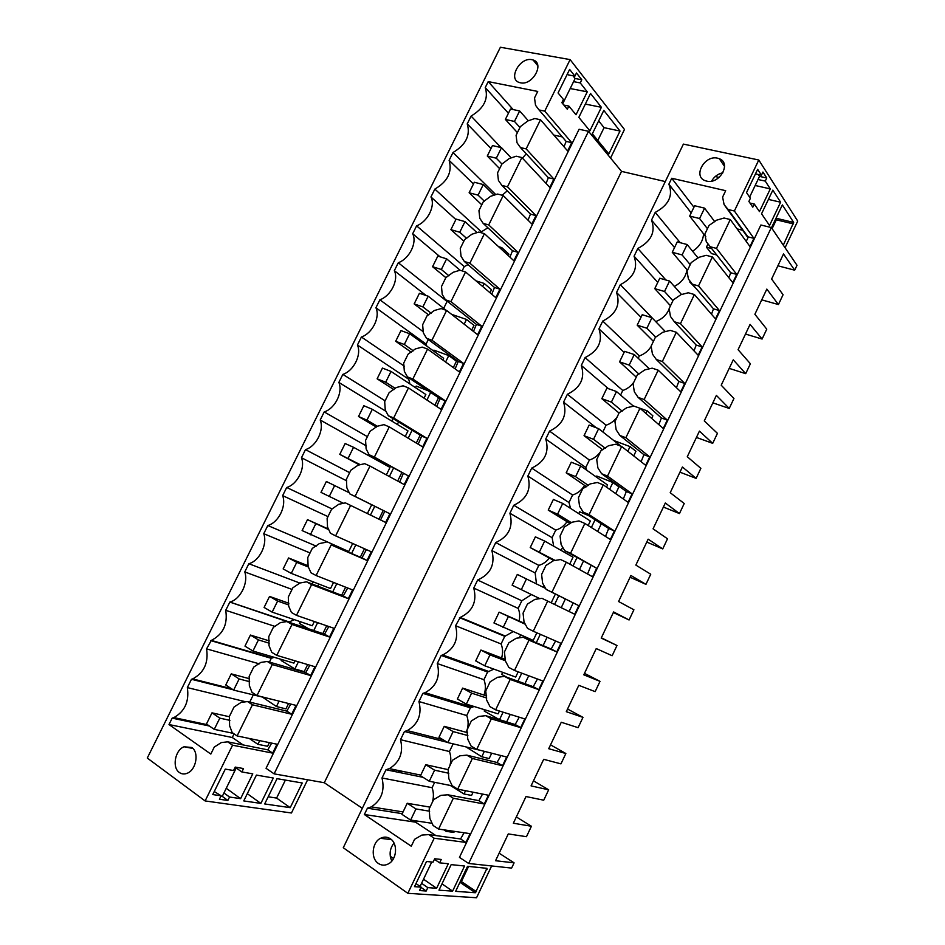 <?xml version="1.0" encoding="UTF-8"?>
<svg xmlns="http://www.w3.org/2000/svg" width="945" height="945" viewBox="0 0 945 945"><rect width="100%" height="100%" fill="white"/><g stroke="black" fill="none" stroke-linecap="round" stroke-linejoin="round"><path stroke-width="1.42" d="M785.071 247.744L797.722 221.083L758.776 160.012L683.4 144.101L343.271 847.736L407.838 893.32L476.552 897.75L491.648 865.951M588.511 131.284L274.121 773.861L266.053 768.297L579.096 129.252L588.511 131.284L621.538 171.388L324.3 782.732L362.337 808.306M621.538 171.388L665.28 181.57M407.838 893.32L434.204 838.227L428.735 834.6L421.883 835.073L414.583 839.314L411.276 846.224L364.357 814.519L367.416 808.188L371.314 806.876C381.426 800.285 384.981 790.658 382.004 777.983L385.985 769.75L389.364 768.639C399.877 762.131 403.586 752.468 400.515 739.675L404.472 731.477L407.295 730.591C418.222 724.165 422.108 714.479 418.942 701.533L422.876 693.37L425.073 692.697C436.484 686.389 440.547 676.667 437.287 663.555L441.209 655.428L442.721 654.979C454.628 648.802 458.916 639.056 455.561 625.732L460.227 617.428C472.677 611.403 477.19 601.622 473.752 588.073L477.638 580.017C490.644 574.17 495.381 564.354 491.861 550.581L495.735 542.56C508.788 536.559 513.513 526.79 509.91 513.241L513.761 505.256C526.861 499.102 531.562 489.38 527.865 476.056L531.704 468.106C544.863 461.81 549.541 452.123 545.749 439.023L549.577 431.109C562.783 424.683 567.437 415.032 563.563 402.157L567.378 394.278C580.62 387.698 585.262 378.094 581.305 365.443L585.097 357.588C598.386 350.878 603.016 341.31 598.965 328.884L602.745 321.064C616.081 314.212 620.688 304.68 616.553 292.477L620.322 284.693C633.705 277.7 638.288 268.203 634.071 256.213L637.816 248.464C651.247 241.329 655.818 231.879 651.518 220.114L655.239 212.389C668.717 205.124 673.265 195.709 668.883 184.157L671.73 178.262L693.925 207.238M747.991 237.679L724.094 204.604L722.606 197.103L725.689 190.689L671.73 178.262M724.094 204.604L728.134 209.518L734.371 211.007L753.909 238.341L749.987 246.562L730.284 219.535L716.487 248.393L736.722 274.393L732.788 282.649L712.376 256.957L698.52 285.933L719.464 310.586L715.519 318.878L694.398 294.533L680.471 323.627L702.147 346.933L698.178 355.261L676.336 332.274L662.351 361.498L684.747 383.434L680.754 391.797L658.204 370.18L644.147 399.522L667.276 420.088L663.272 428.487L639.978 408.24L625.874 437.724L649.723 456.896L645.707 465.33L621.68 446.477L607.517 476.091L632.111 493.857L628.071 502.327L603.3 484.88L589.066 514.623L614.415 530.972L610.364 539.477L584.849 523.447L570.544 553.321L596.649 568.24L592.574 576.793L566.303 562.192L551.951 592.196L578.801 605.674L574.714 614.25L547.687 601.103L533.263 631.236L560.881 643.273L556.77 651.885L551.183 649.026L555.577 640.958M758.776 160.012L734.371 211.007M717.609 158.193C704.403 154.732 692.508 176.798 705.466 180.755L706.6 181.086C719.511 184.712 731.773 163.036 719.263 158.701L717.609 158.193M378.366 863.458C381.579 865.573 384.958 865.703 388.489 863.836C396.971 859.525 398.069 843.448 390.273 838.723C387.166 836.738 383.918 836.597 380.528 838.298C371.952 842.349 370.523 858.497 378.366 863.458M528.976 640.19L523.258 637.261L516.218 638.265L508.812 642.86L504.453 651.932L505.362 660.898L508.812 667.418L514.493 670.454L528.976 640.19L556.77 651.885M514.493 670.454L542.891 681.026L538.768 689.673L533.216 686.696L537.457 679.006M510.194 679.443L504.524 676.384L497.519 677.281L490.124 681.806L485.754 690.925L486.616 700.021L490.018 706.671L495.641 709.849L510.194 679.443L538.768 689.673M495.641 709.849L524.818 718.932L520.671 727.626L515.179 724.52L519.242 717.196M491.317 718.873L485.706 715.672L478.737 716.464L471.366 720.929L466.972 730.083L467.787 739.297L471.13 746.101L476.705 749.409L491.317 718.873L520.671 727.626M476.705 749.409L506.662 757.004L502.504 765.733L497.058 762.497L500.944 755.551M472.37 758.481L466.795 755.138L459.861 755.823L452.525 760.217L448.107 769.407L448.875 778.763L452.159 785.708L457.687 789.158L472.37 758.481L502.504 765.733M457.687 789.158L488.435 795.241L484.253 804.006L478.855 800.651L482.564 794.083M453.328 798.265L447.812 794.78L440.913 795.359L433.59 799.671L429.16 808.908L429.869 818.394L433.105 825.493L438.586 829.072L453.328 798.265L484.253 804.006M438.586 829.072L470.126 833.644L465.932 842.444L460.581 838.959L464.101 832.769M434.204 838.227L465.932 842.444M514.092 862.844L495.558 860.73L508.28 833.927L526.471 836.691L531.409 826.249L513.348 823.237L526.011 796.54L543.741 800.202L546.21 795.005L548.667 789.807L531.066 785.897L543.682 759.319L560.952 763.867L563.409 758.693L565.854 753.508L548.714 748.712L561.271 722.252L578.092 727.674L582.97 717.361L566.291 711.679L578.789 685.326L595.149 691.634L600.016 681.357L583.786 674.813L596.248 648.565L612.147 655.736L616.99 645.506L601.209 638.088L613.612 611.947L629.075 619.979L633.906 609.785L618.573 601.516L630.917 575.481L645.943 584.364L650.739 574.217L635.855 565.098L648.152 539.17L662.728 548.903L667.513 538.792L653.066 528.822L665.315 503.012L679.455 513.572L684.227 503.508L670.206 492.699L682.408 466.995L696.122 478.383L700.859 468.354L687.275 456.73L699.43 431.121L712.707 443.347L717.444 433.353L704.285 420.903L716.381 395.4L729.233 408.441L733.946 398.495L721.212 385.217L733.261 359.821L745.699 373.665L750.389 363.766L738.08 349.685L750.082 324.383L762.095 339.042L766.761 329.167L754.878 314.283L766.832 289.099L778.42 304.55L783.074 294.722L771.604 279.035L783.511 253.945L794.686 270.187L797.013 265.297L771.344 227.556L760.879 225.004L459.459 857.387L468.661 863.482L511.611 868.089L514.092 862.844L499.137 853.193M752.811 207.168L748.889 201.45L750.389 198.285L746.515 192.603L757.654 169.332L761.434 175.191L762.934 172.037L766.749 177.979L765.261 181.097L770.293 188.894L759.461 211.597L754.311 204.037L752.811 207.168M780.617 202.218L772.833 190.146L761.552 213.794L769.525 225.512L780.617 202.218L768.415 199.407M771.474 227.757L782.354 204.9L793.658 222.441L783.31 245.157M426.538 861.486L414.501 886.658L421.127 887.142L419.497 890.544L426.195 891.005L427.813 887.627L436.625 888.265L448.32 863.742L439.649 862.844L441.256 859.466L434.688 858.757L433.07 862.159L426.538 861.486M452.596 891.135L464.562 866.01L451.167 864.628L438.976 890.166L452.596 891.135L441.988 883.858M486.97 868.325L475.382 892.741L455.632 891.348L467.539 866.317L486.97 868.325M274.121 773.861L324.3 782.732M432.397 802.175C433.826 797.155 433.72 792.323 432.089 787.693L382.004 777.983M432.089 787.693L434.665 782.33M385.985 769.75L423.017 777.31M449.82 765.852C451.226 760.867 451.108 756.095 449.442 751.535L400.515 739.675M449.442 751.535L453.104 743.928M447.446 742.357L404.472 731.477M467.173 729.682C468.566 724.732 468.413 720.019 466.724 715.53L418.942 701.533M466.216 732.304L467.007 730.19M466.724 715.53L470.421 707.829L422.876 693.37M483.982 695.071C485.848 689.708 485.836 684.582 483.946 679.679L437.287 663.555M470.421 707.829L474.13 706.517M483.946 679.679L487.62 672.001L441.209 655.428M501.606 657.956C503.035 653.019 502.858 648.353 501.086 643.958L455.561 625.732M487.62 672.001L493.845 669.107M501.086 643.958L504.76 636.328L459.471 617.64M519.088 620.948C520.116 616.459 519.809 612.277 518.167 608.391L473.752 588.073M504.76 636.328L512.875 631.792M518.167 608.391L521.817 600.784L477.638 580.017M536.465 583.833L535.165 572.965L491.861 550.581M521.817 600.784L531.48 594.582M535.165 572.965L538.804 565.382L495.735 542.56M553.699 546.186L552.104 537.67L509.91 513.241M538.804 565.382C542.962 564.212 546.47 561.767 549.34 558.046M552.104 537.67L555.731 530.121L513.761 505.256M570.567 508.422L568.984 502.527L527.865 476.056M555.731 530.121C560.338 528.763 564.094 525.94 567.024 521.664M568.984 502.527L572.587 495.003L531.704 468.106M586.857 470.315L585.782 467.515L545.749 439.023M572.587 495.003C577.631 493.444 581.636 490.231 584.577 485.387M585.782 467.515L589.385 460.026L549.577 431.109M596.319 427.79L563.563 402.157M589.385 460.026C593.838 458.62 597.523 455.892 600.429 451.84M601.256 450.564L601.989 449.241M602.851 431.971L606.111 425.191L567.378 394.278M608.415 388.678L581.305 365.443M606.111 425.191C610.588 423.726 614.274 420.974 617.179 416.922M620.57 395.057L622.767 390.486L585.097 357.588M624.102 352.39L598.965 328.884M622.767 390.486C627.256 388.974 630.953 386.198 633.859 382.146M638.218 358.297L639.352 355.922L602.745 321.064M640.982 317.307L616.553 292.477M639.352 355.922C644.348 354.174 648.317 350.973 651.235 346.331M655.795 321.69L620.322 284.693M657.779 282.378L634.071 256.213M655.877 321.501C662.079 319.186 666.532 314.992 669.261 308.932M670.029 306.735L670.324 305.566M665.918 280.003L637.816 248.464M674.517 247.578L651.518 220.114M674.317 286.394C681.499 282.685 685.739 277.133 687.039 269.75M655.239 212.389L680.211 242.7M691.197 212.92L668.883 184.157M692.579 251.228C699.406 246.81 703.068 241.022 703.564 233.852M742.628 230.261L737.1 228.891M728.134 209.518L748.204 237.242L746.219 241.4M747.849 236.817L753.909 238.341M428.735 834.6L460.581 838.959M435.905 835.581L415.54 822.162L416.154 820.898M364.357 814.519L415.54 822.162M367.416 808.188L402.227 813.657M722.937 172.746C717.94 173.833 714.16 176.62 711.609 181.109M394.006 843.07C389.718 848.645 388.986 854.634 391.821 861.049M730.284 219.535L724.071 218.023L716.641 220.161L709.01 225.465L704.852 234.112L706.293 241.731L710.297 246.775L716.487 248.393M710.297 246.775L730.698 272.751L736.722 274.393M730.698 272.751L728.878 277.736M712.376 256.957L706.198 255.315L698.804 257.347L691.197 262.604L687.027 271.286L688.421 279.023L692.378 284.185L698.52 285.933M692.378 284.185L713.487 308.838L719.464 310.586M713.487 308.838L711.479 314.224M694.398 294.533L688.267 292.761L680.896 294.698L673.312 299.896L669.119 308.613L670.466 316.469L674.376 321.761L680.471 323.627M674.376 321.761L696.205 345.067L702.147 346.933M696.205 345.067L693.996 350.867M676.336 332.274L670.253 330.384L662.918 332.215L655.346 337.341L651.14 346.106L652.44 354.08L656.303 359.502L662.351 361.498M656.303 359.502L678.841 381.449L684.747 383.434M678.841 381.449L676.443 387.663M658.204 370.18L652.156 368.16L644.856 369.897L637.308 374.952L633.079 383.753L634.331 391.844L638.147 397.408L644.147 399.522M638.147 397.408L661.417 417.985L667.276 420.088M661.417 417.985L658.819 424.612M645.919 413.414L647.16 410.827L632.961 405.748M633.977 406.102L626.724 407.732L619.188 412.729L614.947 421.576L616.152 429.786L619.908 435.48L625.874 437.724M619.908 435.48L643.911 454.675L649.723 456.896M643.911 454.675L641.112 461.727M621.68 446.477L615.727 444.209L608.497 445.745L600.985 450.67L596.732 459.553L597.89 467.881L601.599 473.717L607.517 476.091M601.599 473.717L626.334 491.518L632.111 493.857M626.334 491.518L623.334 498.984M603.3 484.88L597.394 482.482L590.212 483.911L582.711 488.778L578.434 497.696L579.545 506.154L583.195 512.119L589.066 514.623M583.195 512.119L608.686 528.515L614.415 530.972M608.686 528.515L605.485 536.417M584.849 523.447L578.99 520.919L571.831 522.254L564.354 527.05L560.066 536.004L561.117 544.592L564.732 550.687L570.544 553.321M564.732 550.687L596.649 568.24M590.956 565.665L587.554 573.993M566.303 562.192L560.491 559.534L553.368 560.751L545.927 565.488L541.603 574.477L542.619 583.195L546.175 589.432L551.951 592.196M546.175 589.432L578.801 605.674M573.166 602.969L569.091 611.521M547.687 601.103L541.922 598.303L534.835 599.425L527.404 604.091L523.069 613.128L524.038 621.964L527.534 628.342L533.263 631.236M523.258 637.261L551.183 649.026M504.524 676.384L533.216 686.696M485.706 715.672L515.179 724.52M466.795 755.138L497.058 762.497M447.812 794.78L478.855 800.651M771.344 227.556L468.661 863.482M761.434 175.191L755.468 173.88M758.292 174.506L759.52 176.396L766.749 177.979M765.261 181.097L758.032 179.503L759.52 176.396M770.293 188.894L755.173 185.492M719.121 177.412L715.235 176.538M754.311 204.037L749.964 203.021M776.164 217.917L776.317 219.831L772.112 228.678M439.649 862.844L434.416 859.324M436.625 888.265L423.514 879.216M393.545 858.521L390.261 856.253M427.813 887.627L421.576 883.291L431.735 862.017M420.076 886.41L421.576 883.291M426.195 891.005L421.009 887.39M421.127 887.142L415.977 883.551M468.602 866.423L461.408 881.543L476.457 891.726M459.837 882.512L461.408 881.543M427.648 694.823L428.203 693.654M544.745 111.132L571.725 142.648L567.65 150.952L540.505 119.755L526.152 148.897L553.888 179.054L549.801 187.393L521.888 157.555L507.477 186.826L535.98 215.614L531.87 224L503.189 195.52L488.719 224.934L517.99 252.339L513.867 260.749L484.419 233.663L469.878 263.194L499.929 289.205L495.782 297.651L465.554 271.971L450.942 301.632L481.785 326.238L477.627 334.719L446.607 310.444L431.936 340.235L463.57 363.423L459.388 371.94L427.577 349.083L412.847 379.016L445.272 400.774L441.079 409.327L408.464 387.911L393.663 417.973L426.892 438.279L422.687 446.879L389.269 426.892L374.397 457.096L408.441 475.949L404.212 484.572L369.991 466.062L355.048 496.397L389.907 513.773L385.654 522.443L350.619 505.41L335.617 535.874L371.29 551.774L367.026 560.48L331.163 544.922L316.091 575.529L352.603 589.928L348.315 598.669L311.614 584.612L296.482 615.36L333.821 628.248L329.521 637.036L291.981 624.491L276.779 655.369L314.968 666.745L310.645 675.557L272.266 664.548L256.981 695.567L296.033 705.395L291.686 714.255L252.445 704.781L237.1 735.942L277.015 744.223L272.656 753.118L232.553 745.203L227.662 741.837L221.272 742.581L214.267 747.082L210.829 754.075L168.99 724.543L172.167 718.141L173.892 717.598C184.889 711.361 189.366 701.355 187.334 687.606L191.469 679.278L192.685 678.912C204.037 672.757 208.668 662.74 206.565 648.872L211.349 640.391C223.091 634.343 227.887 624.314 225.713 610.316L229.883 602.048C240.443 599.378 248.618 582.817 244.767 571.926L248.842 563.716C259.509 560.94 267.707 544.391 263.749 533.701L267.813 525.526C278.527 522.585 286.689 506.107 282.649 495.629L286.689 487.49C297.474 484.383 305.601 467.988 301.467 457.734L305.483 449.631C316.327 446.359 324.418 430.034 320.201 420.005L324.206 411.937C335.109 408.5 343.165 392.246 338.853 382.43L342.846 374.397C353.808 370.806 361.829 354.611 357.434 345.019L361.403 337.022C372.424 333.266 380.41 317.142 375.921 307.763L379.878 299.801C390.97 295.891 398.92 279.838 394.337 270.672L398.282 262.745C409.421 258.67 417.336 242.688 412.681 233.746L416.603 225.843C427.801 221.614 435.692 205.703 430.944 196.962L434.842 189.095C447.646 181.582 452.407 172.002 449.123 160.343L453.009 152.511C465.861 144.857 470.61 135.312 467.232 123.866L471.106 116.07C484.005 108.285 488.73 98.776 485.257 87.554L488.211 81.601L537.729 91.441L534.527 97.914L535.52 105.261L539.028 109.939L544.745 111.132L570.107 59.606L624.468 129.489L610.553 158.051M232.553 745.203L205.112 800.935L291.462 812.983L307.633 779.779M567.307 109.242L561.862 102.662L563.433 99.473L558.058 92.941L569.622 69.422L574.903 76.143L576.462 72.966L581.789 79.758L580.242 82.912L587.258 91.842L576.013 114.77L568.866 106.076L567.307 109.242M601.398 107.305L590.542 93.484L578.836 117.369L589.881 130.823L601.398 107.305L585.345 104.092M221.118 795.796L219.417 799.246L227.851 800.45L229.529 797.025L240.609 798.655L252.764 773.849L241.837 771.959L243.515 768.557L235.222 767.092L233.533 770.529L225.3 769.1L212.767 794.568L221.118 795.796L214.267 791.52M260.867 803.404L273.294 778.007L256.414 775.089L243.751 800.923L260.867 803.404L247.295 793.694M290.209 807.656L264.683 803.947L277.05 778.656L302.235 782.992L290.209 807.656L276.601 798.076L285.39 780.086M620.014 131.036L608.852 153.917L592.35 133.824L603.808 110.388L620.014 131.036L604.068 127.658L597.807 140.474M570.107 59.606L500.401 47.25L147.278 758.055L205.112 800.935M794.686 270.187L777.889 265.793M707.994 243.904L706.423 247.188L711.49 253.591L716.688 254.961M524.912 683.707L528.716 675.746M633.717 455.915L635.926 451.273L630.055 446.607L613.778 440.535M466.735 747.377L481.773 756.756L489.156 758.563L491.719 753.212M669.497 381L663.024 374.799M615.703 493.621L618.928 486.876L612.88 482.529L596.767 476.032L596.295 477.001M651.648 418.375L652.865 415.824L647.16 410.827M690.11 281.232L689.744 282L695.969 288.379M579.462 569.504L583.36 561.33M561.224 607.694L565.346 599.047M543.103 645.624L547.096 637.261M484.761 709.778L484.171 711.006L499.492 719.7L506.697 721.862L510.253 714.396M450.399 785.496L463.983 793.965L471.555 795.43L473.091 792.205M443.831 829.828L446.123 831.328L453.872 832.439L454.391 831.364M597.618 531.48L601.303 523.766M749.609 197.139L758.032 179.503M731.04 273.223L706.293 241.731M480.603 750.401L447.847 742.593L438.964 737.289L444.233 726.339L467.562 732.67M499.432 711.03L498.074 713.865L466.334 704.12L457.38 699.016L462.625 688.114L486.663 695.945M518.179 671.824L515.686 677.057L484.738 665.8L475.701 660.909L480.922 650.054L505.445 659.433M536.855 632.807L533.216 640.391L493.952 622.968L499.149 612.159L524.877 623.511M555.388 594.051L551.195 602.815M554.053 560.633L530.216 547.568L535.378 536.855L544.663 541.048L573.024 557.172L569.717 564.094M570.237 523.636L548.242 510.111L553.368 499.444L562.736 503.425L590.33 521.002L588.156 525.538M586.585 486.769L566.185 472.807L571.288 462.188L580.726 465.968L607.552 484.986L606.525 487.147M778.42 304.55L761.729 299.849M762.095 339.042L745.499 334.046M745.699 373.665L729.209 368.373M729.233 408.441L712.849 402.842M712.707 443.347L696.43 437.44M696.122 478.383L679.939 472.181M679.455 513.572L663.39 507.052M662.728 548.903L646.782 542.076M645.943 584.364L630.091 577.23M629.075 619.979L613.352 612.525M616.99 645.506L601.339 637.816M600.016 681.357L584.482 673.348M582.97 717.361L567.543 709.034M565.854 753.508L550.545 744.861M548.667 789.807L533.476 780.83M531.409 826.249L516.336 816.941M531.917 59.689C519.655 56.842 507.512 79.581 519.679 82.605L520.482 82.806C532.531 85.841 544.981 63.28 533.086 59.984L531.917 59.689M179.361 772.502C181.759 774.191 184.429 774.428 187.346 773.199C196.324 769.773 199.277 752.149 191.74 747.483L184.051 746.786C175.073 749.976 171.813 767.588 179.361 772.502M539.028 109.939L566.138 141.396L571.725 142.648M566.138 141.396L564.011 146.77M540.505 119.755L534.787 118.527L527.771 120.972L520.4 126.571L518.238 130.942L516.088 135.312L517.021 142.778L520.482 147.574L526.152 148.897M520.482 147.574L548.348 177.695L553.888 179.054M548.348 177.695L546.056 183.401M521.888 157.555L516.23 156.208L509.237 158.547L501.889 164.087L497.554 172.864L498.44 180.448L501.854 185.385L507.477 186.826M501.854 185.385L530.476 214.137L535.98 215.614M530.476 214.137L528.019 220.173M503.189 195.52L497.578 194.044L490.632 196.3L483.297 201.769L478.95 210.581L479.788 218.283L483.143 223.351L488.719 224.934M483.143 223.351L512.533 250.732L517.99 252.339M512.533 250.732L509.91 257.111M484.419 233.663L478.855 232.057L471.933 234.206L464.633 239.605L460.262 248.464L461.042 256.296L464.349 261.493L469.878 263.194M464.349 261.493L494.518 287.493L499.929 289.205M494.518 287.493L491.731 294.214M465.554 271.971L460.038 270.235L453.163 272.278L445.875 277.617L441.492 286.512L442.225 294.462L445.473 299.801L450.942 301.632M445.473 299.801L476.422 324.395L481.785 326.238M476.422 324.395L473.469 331.471M446.607 310.444L441.15 308.578L434.31 310.515L427.045 315.795L424.837 320.26L422.639 324.726L423.325 332.805L426.514 338.275L431.936 340.235M426.514 338.275L458.242 361.462L463.57 363.423M458.242 361.462L455.124 368.881M427.577 349.083L422.167 347.098L415.375 348.929L408.122 354.139L403.704 363.116L404.33 371.314L407.472 376.925L412.847 379.016M407.472 376.925L439.992 398.684L445.272 400.774M439.992 398.684L436.708 406.456M408.464 387.911L403.102 385.784L396.345 387.509L389.127 392.647L384.686 401.66L385.265 409.988L388.348 415.741L393.663 417.973M388.348 415.741L421.671 436.07L426.892 438.279M421.671 436.07L418.198 444.197M389.269 426.892L383.965 424.636L377.244 426.266L370.038 431.333L367.806 435.858L365.573 440.394L366.105 448.851L369.129 454.734L374.397 457.096M369.129 454.734L408.441 475.949M403.267 473.61L399.629 482.092M369.991 466.062L364.723 463.676L358.049 465.188L350.867 470.197L346.39 479.28L346.862 487.868L349.827 493.904L355.048 496.397M349.827 493.904L389.907 513.773M384.78 511.316L380.551 519.963M350.619 505.41L345.409 502.882L338.771 504.287L331.612 509.225L327.112 518.356L327.537 527.074L330.443 533.24L335.617 535.874M367.026 560.48L361.959 557.869L366.412 549.588M331.163 544.922L361.959 557.869M326.001 542.253L319.41 543.552L312.275 548.419L307.751 557.597L308.117 566.445L310.976 572.764L316.091 575.529M348.315 598.669L343.295 595.929L347.701 588.003M311.614 584.612L306.511 581.813L343.295 595.929M306.511 581.813L299.955 583.006L292.855 587.802L288.308 597.016L288.615 605.993L291.414 612.454L296.482 615.36M329.521 637.036L324.548 634.166L328.825 626.523M291.981 624.491L286.937 621.55L324.548 634.166M286.937 621.55L280.417 622.625L273.341 627.35L268.77 636.611L269.03 645.718L271.77 652.322L276.779 655.369M310.645 675.557L305.719 672.568L309.854 665.221M272.266 664.548L267.27 661.465L305.719 672.568M267.27 661.465L260.796 662.433L253.732 667.087L249.149 676.384L249.35 685.621L252.031 692.378L256.981 695.567M291.686 714.255L286.819 711.124L290.8 704.084M252.445 704.781L247.507 701.556L286.819 711.124M237.1 735.942L232.21 732.611L229.588 725.713L229.446 716.334L234.053 706.99L241.081 702.418L247.507 701.556M272.656 753.118L267.825 749.857L271.664 743.113M227.662 741.837L267.825 749.857M567.425 73.899L568.217 74.891L574.903 76.143M572.965 75.777L575.127 78.506L562.736 103.714M581.789 79.758L575.127 78.506M580.242 82.912L573.58 81.648M587.258 91.842L570.201 88.535M568.866 106.076L563.846 105.06M241.837 771.959L236.215 768.013L223.941 792.973L222.276 796.375L227.851 800.45M236.557 767.316L236.215 768.013M240.609 798.655L226.245 788.284M229.529 797.025L223.941 792.973M220.917 796.186L222.276 796.375M268.191 796.789L276.601 798.076M598.657 120.913L604.068 127.658M706.423 247.188L711.656 248.559M517.895 681.191L521.746 673.147M502.705 672.332L501.689 674.447L506.733 677.175M627.811 451.285L630.055 446.607M481.773 756.756L484.36 751.346M609.62 489.333L612.88 482.529M689.744 282L690.972 282.354M563.125 547.982L562.44 547.675L561.129 550.403M573.013 565.913L576.958 557.668M544.143 585.865L543.434 587.341M538.355 597.913L537.87 598.953M554.585 604.457L558.755 595.74M520.565 635.052L519.23 637.84M536.276 642.742L540.316 634.308M499.492 719.7L503.094 712.164M463.983 793.965L465.542 790.705M446.123 831.328L446.642 830.242M588.676 515.639L579.639 511.777L578.753 513.631M591.357 527.546L595.078 519.762M245.783 701.792L187.334 687.606M249.728 702.1L253.213 695.036M191.469 679.278L233.072 689.744M259.237 663.827L206.565 648.872M269.431 662.091L271.274 658.346L210.676 640.592M275.231 626.476L225.713 610.316M271.274 658.346L274.121 657.283M289.052 622.259L229.8 602.071M292.052 589.432L244.767 571.926M289.182 621.999L294.202 619.625M299.872 583.089L248.842 563.716M310.055 552.943L263.749 533.701M311.507 583.738L313.728 582.061M316.315 546.163L267.813 525.526M327.974 516.596L282.649 495.629M332.144 508.989L286.689 487.49M346.732 480.875L301.467 457.734M349.65 472.677L305.483 449.631M366.294 445.875L320.201 420.005M374.858 459.057L374.964 457.959M367.416 436.661L324.206 411.937M385.985 411.347L338.853 382.43M392.529 421.529L392.317 418.174M385.099 400.798L342.846 374.397M409.917 383.942L408.748 379.276L357.434 345.019M404.342 366.188L361.403 337.022M408.748 379.276L409.303 378.154M426.833 346.142L426.089 344.063L375.921 307.763M426.089 344.063L428.298 339.586M423.407 331.825L379.878 299.801M426.124 295.513L394.337 270.672M443.689 308.342L447.068 301.49L398.282 262.745M440.075 256.804L412.681 233.746M462.14 270.896L464.255 266.596L416.603 225.843M455.88 219.535L430.944 196.962M464.255 266.596L468.023 264.659M480.97 232.671L481.371 231.832L434.842 189.095M473.469 183.956L449.123 160.343M481.371 231.832L487.904 227.792M495.794 194.623L453.009 152.511M490.987 148.53L467.232 123.866M502.161 195.249L507.276 190.831M471.106 116.07L501.015 147.562M508.434 113.258L485.257 87.554M522.443 158.158L526.235 153.799M488.211 81.601L513.17 109.573M562.275 136.919L553.805 135.052M243.113 744.92L232.281 737.513L234.065 733.875M168.99 724.543L232.281 737.513M172.167 718.141L209.365 726.008M184.062 746.774L192.839 748.428M408.193 438.208L412.103 430.235M399.912 422.805L398.436 422.179L397.325 424.435M376.405 427.057L358.498 416.509L363.825 405.724L372.318 409.279L407.98 430.896L405.251 436.448M501.086 248.996L501.771 247.602L498.547 246.657M482.671 286.512L484.171 283.441L476.02 280.854M262.993 697.493L276.448 706.541L279.094 701.131M275.668 700.269L233.639 690.11L225.76 684.983L231.253 673.868L249.515 678.734M445.591 362.029L448.757 355.58L433.897 350.122L433.483 350.949M411.37 352.284L395.683 341.287L400.975 330.596L409.634 333.727L443.642 358.273L442.792 360.021M426.927 400.03L430.66 392.447M428.191 390.793L416.202 386.08L415.446 387.615M393.959 389.659L377.126 378.815L382.441 368.077L391.017 371.42L425.852 394.514L424.057 398.152M332.734 591.877L336.763 583.679M318.819 584.034L317.78 586.136M333.55 582.415L330.537 588.558L291.284 573.391L283.146 568.925L288.568 557.952L308.2 565.831M370.464 515.049L374.752 506.319M371.68 504.795L367.381 513.548M389.364 476.552L393.463 468.2M379.583 460.522L379.134 461.42M359.395 464.881L339.775 454.368L345.138 443.536L353.548 447.292L390.025 467.432L386.351 474.922M281.681 659.515L281.173 660.555L294.911 668.942L298.407 661.807M295.041 660.815L293.919 663.118L252.941 651.034L244.968 646.132L250.437 635.052L269.29 640.899M313.752 630.551L317.626 622.66M300.286 621.692L299.423 623.452L308.791 628.886M314.342 621.526L312.263 625.755L272.148 612.124L264.092 607.446L269.549 596.413L288.863 603.276M464.172 324.182L466.499 319.434L451.592 314.342M351.635 553.392L355.816 544.875M352.674 543.481L348.729 551.526L302.105 530.57L307.503 519.644L328.482 529.07M249.267 738.47L257.902 744.317L259.71 740.632M341.629 595.303L345.622 587.176M453.305 367.57L456.435 361.179L448.757 355.58M508.233 255.563L508.906 254.181L501.771 247.602M294.911 668.942L304.207 671.623L307.668 664.571M490.006 292.737L491.494 289.702L484.171 283.441M434.842 405.228L438.527 397.703M471.697 330.077L474 325.375L466.499 319.434M397.668 481.04L401.719 472.76M378.957 519.183L383.197 510.536M360.34 557.16L364.475 548.726M322.847 633.599L326.686 625.791M276.448 706.541L285.933 708.88L288.568 703.517M257.902 744.317L267.6 746.278L269.384 742.64M416.296 443.051L420.159 435.161M714.833 221.78L704.58 208.148L694.646 205.75L689.673 216.062L705.785 236.687M689.673 216.062L699.595 218.531L707.439 228.725M704.58 208.148L699.595 218.531M698.107 258.009L687.109 244.519L677.246 241.92L672.261 252.291L687.499 270.294M672.261 252.291L682.101 254.937L690.216 264.647M687.109 244.519L682.101 254.937M681.534 294.533L669.568 281.043L659.764 278.243L654.767 288.65L670.489 305.755M654.767 288.65L664.536 291.497L672.911 300.723M669.568 281.043L664.536 291.497M665.374 331.601L651.944 317.709L642.222 314.72L637.19 325.174L653.42 341.369M637.19 325.174L646.9 328.222L655.759 337.152M651.944 317.709L646.9 328.222M649.345 368.822L634.249 354.54L624.598 351.363L619.554 361.852L636.268 377.126M619.554 361.852L629.181 365.089L638.997 374.149M634.249 354.54L629.181 365.089M633.493 406.208L616.483 391.525L606.903 388.147L601.835 398.684L619.046 413.024M601.835 398.684L611.403 402.121L622.2 411.205M616.483 391.525L611.403 402.121M621.054 446.241L598.646 428.664L589.137 425.085L584.045 435.669L602.78 449.844M584.045 435.669L593.531 439.307L605.343 448.308M598.646 428.664L593.531 439.307M566.185 472.807L575.599 476.658L588.404 485.47M580.726 465.968L575.599 476.658M548.242 510.111L557.574 514.163L571.371 522.668M562.736 503.425L557.574 514.163M530.216 547.568L555.176 560.444M544.663 541.048L539.489 551.833M545.596 588.428L517.305 574.43L512.131 585.191L539.843 598.634M526.507 578.836L521.309 589.656M499.149 612.159L525.302 624.267M508.28 616.778L503.059 627.645M480.922 650.054L489.982 654.885L505.386 660.744M489.982 654.885L484.738 665.8M462.625 688.114L471.602 693.146L486.722 698.036M471.602 693.146L466.334 704.12M444.233 726.339L453.127 731.584L467.869 735.541M453.127 731.584L447.847 742.593M448.178 769.643L425.77 764.718L420.478 775.715L429.278 781.243L452.478 785.909M425.77 764.718L434.594 770.187L448.84 773.258M434.594 770.187L429.278 781.243M401.779 772.975L397.632 770.352M430.01 807.136L407.224 803.274L401.909 814.318L410.626 820.071L432.113 823.308M407.224 803.274L415.965 808.955L429.656 811.212M395.849 771.77L391.691 769.124M415.965 808.955L410.626 820.071M528.349 120.771L519.644 110.955L510.524 109.018L505.374 119.436L517.399 132.631M505.374 119.436L514.47 121.432L519.939 127.48M519.644 110.955L514.47 121.432M511.198 157.898L501.511 147.68L492.463 145.554L487.289 156.019L499.633 168.659M487.289 156.019L496.314 158.205L501.96 164.04M501.511 147.68L496.314 158.205M494.093 195.178L483.285 184.57L474.319 182.243L469.122 192.756L481.785 204.829M469.122 192.756L478.064 195.142L484.36 201.19M483.285 184.57L478.064 195.142M477.048 232.624L464.987 221.626L456.104 219.098L450.883 229.647L463.865 241.164M450.883 229.647L459.754 232.234L466.7 238.447M464.987 221.626L459.754 232.234M460.12 270.258L446.619 258.835L437.807 256.107L432.562 266.703L445.863 277.641M432.562 266.703L441.35 269.49L448.969 275.798M446.619 258.835L441.35 269.49M446.17 310.291L428.168 296.198L419.426 293.269L414.158 303.912L428.652 314.933M414.158 303.912L422.876 306.901L431.18 313.256M428.168 296.198L422.876 306.901M395.683 341.287L404.318 344.488L413.308 350.819M409.634 333.727L404.318 344.488M377.126 378.815L385.69 382.217L395.353 388.466M391.017 371.42L385.69 382.217M358.498 416.509L366.967 420.123L377.327 426.242M372.318 409.279L366.967 420.123M339.775 454.368L360.269 464.68M353.548 447.292L348.173 458.195M349.272 492.77L326.356 481.501L320.981 492.38L343.46 503.295M334.695 485.482L329.285 496.42M307.503 519.644L328.765 529.672M315.748 523.837L310.326 534.823M288.568 557.952L296.73 562.358L308.377 567.012M296.73 562.358L291.284 573.391M269.549 596.413L277.629 601.044L288.745 604.965M277.629 601.044L272.148 612.124M250.437 635.052L258.434 639.895L269.278 643.238M258.434 639.895L252.941 651.034M231.253 673.868L239.156 678.935L249.657 681.699M239.156 678.935L233.639 690.11M229.529 716.782L211.987 712.837L206.459 724.012L214.255 729.363L233.285 733.344M211.987 712.837L219.807 718.129L229.895 720.362M219.807 718.129L214.255 729.363M793.658 222.441L776.447 218.342M776.317 219.831L793.516 223.941M782.814 244.424L783.688 244.649M485.033 868.124L487.029 869.447M460.333 882.547L475.382 892.741M420.773 775.113L389.364 768.639M442.981 739.687L407.295 730.591M472.535 707.214L425.073 692.697M489.073 671.6L442.721 654.979M505.492 636.127L460.227 617.428M403.066 811.92L371.314 806.876M724.543 166.391L719.263 158.701M391.443 839.656L380.528 838.298M231.442 688.681L192.685 678.912M271.924 658.157L211.349 640.391M289.264 621.975L229.883 602.048M207.522 724.732L173.892 717.598M537.823 65.76L533.086 59.984"/></g></svg>
